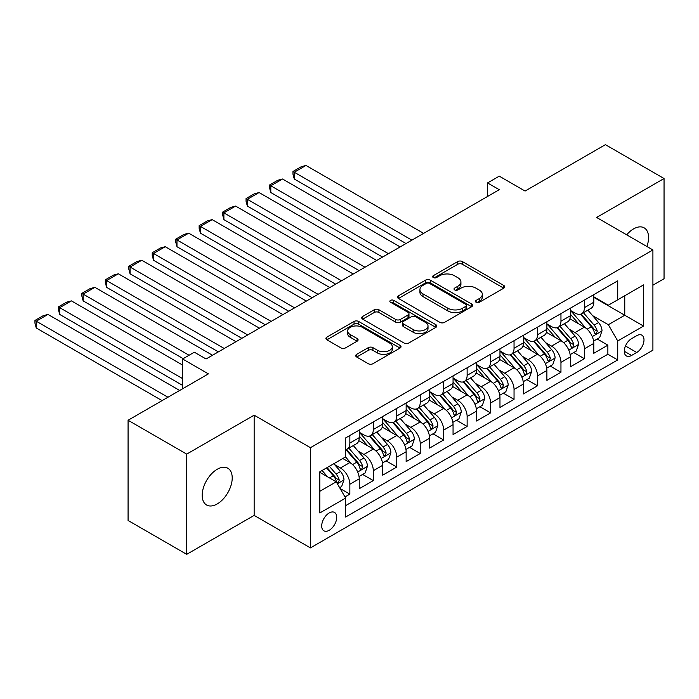 <?xml version="1.0" encoding="UTF-8"?>
<svg xmlns="http://www.w3.org/2000/svg" width="699" height="699" viewBox="0 0 699 699"><rect width="100%" height="100%" fill="white"/><g stroke="black" fill="none" stroke-linecap="round" stroke-linejoin="round"><path stroke-width="1.05" d="M476.115 302.274A2.28 1.319 0 0 0 479.339 302.274L503.796 288.154A3.259 1.879 0 0 0 504.757 286.826A3.259 1.879 0 0 0 503.796 285.489L462.354 261.566A3.259 1.879 0 0 0 457.749 261.566L433.293 275.694A2.28 1.319 0 0 0 432.62 276.621A2.28 1.319 0 0 0 433.293 277.547A2.28 1.319 0 0 0 436.508 277.547L439.68 275.721A10.424 6.011 0 0 1 454.411 275.721L457.862 277.721A10.424 6.011 0 0 1 460.921 281.968A10.424 6.011 0 0 1 457.862 286.223L454.7 288.049A2.28 1.319 0 0 0 454.035 288.984A2.28 1.319 0 0 0 454.7 289.91A2.28 1.319 0 0 0 457.924 289.91L461.087 288.084A10.424 6.011 0 0 1 475.827 288.084L479.278 290.076A10.424 6.011 0 0 1 482.327 294.331A10.424 6.011 0 0 1 479.278 298.587L476.115 300.413A2.28 1.319 0 0 0 475.442 301.348A2.28 1.319 0 0 0 476.115 302.274L476.115 300.413M217.206 503.953A21.232 12.259 120 0 0 231.072 485.246A21.232 12.259 120 0 0 227.822 468.234A21.232 12.259 120 0 0 217.206 469.282A21.232 12.259 120 0 0 203.339 487.989A21.232 12.259 120 0 0 206.589 505.001A21.232 12.259 120 0 0 217.206 503.953M646.898 246.494A21.232 12.259 120 0 0 644.172 227.857A21.232 12.259 120 0 0 633.556 228.905A21.232 12.259 120 0 0 626.671 234.812M329.212 530.288A10.616 6.125 120 0 0 336.149 520.938A10.616 6.125 120 0 0 334.515 512.428A10.616 6.125 120 0 0 329.212 512.961A10.616 6.125 120 0 0 322.274 522.31A10.616 6.125 120 0 0 323.899 530.821A10.616 6.125 120 0 0 329.212 530.288M356.673 354.349A3.259 1.879 0 0 0 355.721 355.677A3.259 1.879 0 0 0 356.673 357.006L368.303 363.725A3.259 1.879 0 0 0 372.908 363.725L400.073 348.032A3.259 1.879 0 0 0 401.034 346.704A3.259 1.879 0 0 0 400.073 345.376L358.631 321.453A3.259 1.879 0 0 0 354.026 321.453L326.861 337.136A3.259 1.879 0 0 0 325.909 338.465A3.259 1.879 0 0 0 326.861 339.793L340.902 347.901A3.259 1.879 0 0 0 345.507 347.901L357.137 341.191A3.259 1.879 0 0 0 358.089 339.863A3.259 1.879 0 0 0 357.137 338.534L350.173 334.506A8.711 5.033 0 0 1 347.621 330.959A8.711 5.033 0 0 1 352.995 326.311A8.711 5.033 0 0 1 362.493 327.403L389.771 343.148A8.711 5.033 0 0 1 392.322 346.704A8.711 5.033 0 0 1 386.949 351.352A8.711 5.033 0 0 1 377.451 350.26L372.908 347.639A3.259 1.879 0 0 0 368.303 347.639L356.673 354.349L356.673 357.006M652.91 285.175L664.05 278.744L664.05 178.525L605.413 144.667L525.071 191.054L499.269 176.157L487.544 182.928L499.269 189.7L206.065 358.98L194.339 352.209L182.605 358.98L182.605 388.775M186.712 454.114L186.712 554.333L254.148 515.399L254.148 415.18L186.712 454.114L128.074 420.256L208.407 373.878L182.605 358.98M254.148 415.18L310.443 447.683L652.91 249.962L652.91 350.182L310.443 547.894L310.443 447.683M664.05 178.525L596.614 217.459L652.91 249.962M439.907 322.379A3.259 1.879 0 0 0 444.512 322.379L471.685 306.695A3.259 1.879 0 0 0 472.638 305.367A3.259 1.879 0 0 0 471.685 304.039L430.234 280.107A3.259 1.879 0 0 0 425.63 280.107L398.465 295.799A3.259 1.879 0 0 0 397.513 297.127A3.259 1.879 0 0 0 398.465 298.456L439.907 322.379M391.431 302.772A2.28 1.319 0 0 1 393.747 303.086L393.747 300.378L435.879 324.703A3.259 1.879 0 0 1 436.831 326.04A3.259 1.879 0 0 1 435.879 327.368L408.714 343.052A3.259 1.879 0 0 1 404.109 343.052L362.659 319.128L362.659 316.464A3.259 1.879 0 0 0 361.706 317.792A3.259 1.879 0 0 0 362.659 319.128M362.659 316.464L374.288 309.753A3.259 1.879 0 0 1 378.893 309.753L395.704 319.46A3.259 1.879 0 0 0 400.309 319.46L408.024 315.004A3.259 1.879 0 0 0 408.976 313.676A3.259 1.879 0 0 0 408.024 312.348L390.523 302.239A2.28 1.319 0 0 1 389.85 301.313A2.28 1.319 0 0 1 391.257 300.098A2.28 1.319 0 0 1 393.747 300.378M186.712 554.333L128.074 520.475L128.074 420.256M344.983 496.945L349.849 494.132L340.116 488.514M334.576 464.599L340.465 467.998A13.272 7.663 60 0 1 349.849 484.25L359.234 478.832L359.234 488.715L373.31 480.589L362.632 474.429M358.037 451.056L363.926 454.455A13.272 7.663 60 0 1 373.31 470.707L382.694 465.289L382.694 475.171L396.761 467.046L386.093 460.886M381.497 437.513L387.386 440.912A13.272 7.663 60 0 1 396.761 457.163L406.145 451.746L406.145 461.628L420.221 453.502L409.544 447.343M404.948 423.97L410.837 427.369A13.272 7.663 60 0 1 420.221 443.62L429.605 438.203L429.605 448.085L443.682 439.968L433.004 433.799M428.408 410.427L434.297 413.825A13.272 7.663 60 0 1 443.682 430.077L453.057 424.66L453.057 434.551L467.133 426.425L456.464 420.256M451.86 396.883L457.749 400.282A13.272 7.663 60 0 1 467.133 416.534L476.517 411.117L476.517 421.008L490.593 412.882L479.916 406.713M475.32 383.34L481.209 386.739A13.272 7.663 60 0 1 490.593 402.991L499.968 397.574L499.968 407.465L514.045 399.339L503.376 393.179M498.771 369.797L504.661 373.196A13.272 7.663 60 0 1 514.045 389.448L523.429 384.031L523.429 393.921L537.505 385.796L526.828 379.636M522.232 356.254L528.121 359.653A13.272 7.663 60 0 1 537.505 375.905L546.889 370.487L546.889 380.378L560.956 372.252L550.288 366.093M545.683 342.711L551.581 346.119A13.272 7.663 60 0 1 560.956 362.362L570.34 356.944L570.34 366.835L584.416 358.709L584.416 348.827A13.272 7.663 -120 0 0 575.032 332.575L569.143 329.168M573.739 352.549L584.416 358.709M359.234 478.832A13.272 7.663 -120 0 0 349.849 462.581L342.816 458.518M382.694 465.289A13.272 7.663 -120 0 0 373.31 449.038L358.805 440.658M406.145 451.746A13.272 7.663 -120 0 0 396.761 435.494L382.257 427.115M429.605 438.203A13.272 7.663 -120 0 0 420.221 421.951L405.717 413.581M453.057 424.66A13.272 7.663 -120 0 0 443.682 408.408L429.169 400.038M476.517 411.117A13.272 7.663 -120 0 0 467.133 394.865L452.629 386.495M499.968 397.574A13.272 7.663 -120 0 0 490.593 381.322L476.08 372.951M523.429 384.031A13.272 7.663 -120 0 0 514.045 367.779L499.54 359.408M546.889 370.487A13.272 7.663 -120 0 0 537.505 354.236L523.001 345.865M570.34 356.944A13.272 7.663 -120 0 0 560.956 340.701L546.452 332.322M636.719 335.686L631.564 338.666A10.284 5.942 120 0 0 624.845 347.726A10.284 5.942 120 0 0 626.418 355.966A10.284 5.942 120 0 0 631.564 355.459L636.719 352.479A10.284 5.942 120 0 0 643.438 343.419A10.284 5.942 120 0 0 641.865 335.179A10.284 5.942 120 0 0 636.719 335.686M319.827 491.292L336.245 481.812L345.629 498.064L345.629 517.024L617.724 359.933L617.724 340.972L608.34 324.72L592.603 315.633M345.629 498.064L319.827 512.961L319.827 471.79L345.629 456.893L345.629 437.932L617.724 280.841L617.724 299.801L643.526 284.904L643.526 326.075L617.724 340.972M359.234 432.244L363.926 434.953A13.272 7.663 60 0 0 370.557 435.608L379.941 430.191A13.272 7.663 -120 0 0 382.694 424.118L382.694 416.534M382.694 418.701L387.386 421.41A13.272 7.663 60 0 0 394.018 422.065L403.402 416.648A13.272 7.663 -120 0 0 406.145 410.575L406.145 402.991M406.145 405.158L410.837 407.867A13.272 7.663 60 0 0 417.469 408.522L426.853 403.105A13.272 7.663 -120 0 0 429.605 397.032L429.605 389.448M429.605 391.615L434.297 394.323A13.272 7.663 60 0 0 440.929 394.979L450.313 389.561A13.272 7.663 -120 0 0 453.057 383.489L453.057 375.905M453.057 378.072L457.749 380.78A13.272 7.663 60 0 0 464.389 381.444L473.765 376.027A13.272 7.663 -120 0 0 476.517 369.946L476.517 362.362M476.517 364.529L481.209 367.237A13.272 7.663 60 0 0 487.841 367.901L497.225 362.484A13.272 7.663 -120 0 0 499.968 356.403L499.968 348.818M499.968 350.985L504.661 353.694A13.272 7.663 60 0 0 511.301 354.358L520.685 348.941A13.272 7.663 -120 0 0 523.429 342.868L523.429 335.284M523.429 337.451L528.121 340.16A13.272 7.663 60 0 0 534.752 340.815L544.137 335.398A13.272 7.663 -120 0 0 546.889 329.325L546.889 321.741M546.889 323.908L551.581 326.616A13.272 7.663 60 0 0 558.213 327.272L567.597 321.855A13.272 7.663 -120 0 0 570.34 315.782L570.34 308.198M345.629 505.648L607.868 354.244L607.868 345.166L593.801 353.292L593.801 343.41A13.272 7.663 -120 0 0 584.416 327.158L569.912 318.779M570.34 310.365L575.032 313.073A13.272 7.663 -120 0 0 581.664 313.729A13.272 7.663 -120 0 0 584.416 307.656L584.416 300.072M581.664 313.729L591.048 308.311A13.272 7.663 -120 0 0 593.801 302.239L593.801 294.655M349.849 435.494L349.849 443.079A13.272 7.663 60 0 1 347.106 449.151A13.272 7.663 60 0 1 345.629 449.684M347.106 449.151L356.49 443.734A13.272 7.663 -120 0 0 359.234 437.661L359.234 430.077M373.31 421.951L373.31 429.536A13.272 7.663 60 0 1 370.557 435.608M396.761 408.408L396.761 415.992A13.272 7.663 60 0 1 394.018 422.065M420.221 394.865L420.221 402.449A13.272 7.663 60 0 1 417.469 408.522M443.682 381.322L443.682 388.906A13.272 7.663 60 0 1 440.929 394.979M467.133 367.779L467.133 375.363A13.272 7.663 60 0 1 464.389 381.444M490.593 354.236L490.593 361.82A13.272 7.663 60 0 1 487.841 367.901M514.045 340.693L514.045 348.277A13.272 7.663 60 0 1 511.301 354.358M537.505 327.158L537.505 334.742A13.272 7.663 60 0 1 534.752 340.815M560.956 313.615L560.956 321.199A13.272 7.663 60 0 1 558.213 327.272M560.956 362.362L560.956 372.252M537.505 375.905L537.505 385.796M514.045 389.448L514.045 399.339M490.593 402.991L490.593 412.882M467.133 416.534L467.133 426.425M443.682 430.077L443.682 439.968M420.221 443.62L420.221 453.502M396.761 457.163L396.761 467.046M373.31 470.707L373.31 480.589M349.849 484.25L349.849 494.132M336.245 481.812L319.827 472.332M608.34 324.72L624.757 315.24L624.757 295.738L643.526 284.904M593.801 297.363L643.526 326.075M593.801 296.822L608.34 305.218L617.724 299.801M254.148 515.399L310.443 547.894M487.544 182.928L487.544 196.471M597.199 339.006L607.868 345.166M607.868 354.244L617.724 359.933M477.024 302.597L479.278 301.295A10.424 6.011 0 0 0 482.327 297.04L482.327 294.331M460.921 281.968L460.921 284.676A10.424 6.011 0 0 1 457.862 288.932L455.608 290.234M503.752 288.18L462.354 264.274A3.259 1.879 0 0 0 457.749 264.274L434.201 277.87M471.642 306.721L430.234 282.815A3.259 1.879 0 0 0 425.63 282.815L398.509 298.482M465.927 306.293A2.28 1.319 0 0 0 466.591 305.367A2.28 1.319 0 0 0 465.927 304.432L429.544 283.436A2.28 1.319 0 0 0 426.32 283.436L422.982 285.358A10.424 6.011 0 0 0 419.933 289.613A10.424 6.011 0 0 0 422.982 293.868L447.849 308.224A10.424 6.011 0 0 0 462.589 308.224L465.927 306.293L465.927 309.002A2.28 1.319 0 0 0 466.591 308.076L466.591 305.367M419.933 289.613L419.933 292.322A10.424 6.011 0 0 0 422.982 296.577L422.982 293.868M465.927 309.002L462.589 310.933A10.424 6.011 0 0 1 447.849 310.933L422.982 296.577M362.702 319.146L374.288 312.462L374.288 309.753M408.976 313.676L408.976 316.385A3.259 1.879 0 0 1 408.024 317.713L400.309 322.169A3.259 1.879 0 0 1 395.704 322.169L378.893 312.462A3.259 1.879 0 0 0 374.288 312.462M393.747 303.086L435.835 327.394M413.144 329.526A8.711 5.033 0 0 0 422.633 330.618A8.711 5.033 0 0 0 428.015 325.97A8.711 5.033 0 0 0 425.464 322.414L415.844 316.865A3.259 1.879 0 0 0 411.239 316.865L403.533 321.322A3.259 1.879 0 0 0 402.58 322.65A3.259 1.879 0 0 0 403.533 323.978L413.144 329.526L413.144 332.235A8.711 5.033 0 0 0 422.633 333.327A8.711 5.033 0 0 0 428.015 328.679L428.015 325.97M402.58 322.65L402.58 325.358A3.259 1.879 0 0 0 403.533 326.686L403.533 323.978M413.144 332.235L403.533 326.686M392.322 346.704L392.322 349.413A8.711 5.033 0 0 1 386.949 354.061A8.711 5.033 0 0 1 377.451 352.969L372.908 350.348A3.259 1.879 0 0 0 368.303 350.348L356.717 357.032M347.621 330.959L347.621 333.659A8.711 5.033 0 0 0 350.173 337.215L350.173 334.506M357.093 341.217L350.173 337.215M400.029 348.058L358.631 324.161A3.259 1.879 0 0 0 354.026 324.161L326.905 339.819M593.6 341.086L599.663 337.582L602.005 330.81A8.79 5.076 -120 0 0 598.58 322.554L587.868 310.146M411.894 240.141L294.262 172.234L305.987 165.462L423.62 233.37M585.718 328.014L573.005 313.301A25.374 14.653 -120 0 0 570.34 310.505M294.262 179.005L292.968 174.191L292.968 171.482L294.262 172.234L294.262 179.005L406.032 243.532M578.746 323.882L571.642 315.651A21.066 12.163 -120 0 0 570.34 314.235M580.476 314.201L591.31 326.756A8.79 5.076 60 0 1 594.447 332.811L595.085 333.851L596.273 333.685L597.261 331.186A8.79 5.076 -120 0 0 594.124 325.131L583.412 312.724M581.114 314L592.761 327.482A4.482 2.586 60 0 1 593.888 329.238L597.261 331.186M292.968 171.482L301.182 166.746L305.987 165.462M570.148 354.629L576.203 351.125L578.554 344.354A8.79 5.076 -120 0 0 575.128 336.097L564.408 323.689M388.434 253.685L270.801 185.777L282.536 179.005L400.169 246.913M562.267 341.558L549.554 326.844A25.374 14.653 -120 0 0 546.889 324.048M270.801 192.54L269.517 187.734L269.517 185.025L270.801 185.777L270.801 192.54L382.571 257.075M555.294 337.425L548.182 329.194A21.066 12.163 -120 0 0 546.889 327.779M557.016 327.744L567.859 340.299A8.79 5.076 60 0 1 570.987 346.354L571.633 347.394L572.813 347.228L573.809 344.729A8.79 5.076 -120 0 0 570.672 338.674L559.951 326.267M557.653 327.543L569.301 341.025A4.482 2.586 60 0 1 570.428 342.781L573.809 344.729M269.517 185.025L277.721 180.29L282.536 179.005M546.688 368.163L552.752 364.668L555.093 357.897A8.79 5.076 -120 0 0 551.668 349.64L540.956 337.233M364.983 267.228L247.35 199.311L259.076 192.54L376.709 260.456M538.807 355.101L526.094 340.378A25.374 14.653 -120 0 0 523.429 337.591M247.35 206.083L246.057 201.277L246.057 198.568L247.35 199.311L247.35 206.083L359.12 270.618M531.834 350.968L524.731 342.737A21.066 12.163 -120 0 0 523.429 341.322M533.555 341.287L544.399 353.843A8.79 5.076 60 0 1 547.535 359.898L548.173 360.937L549.362 360.771L550.349 358.272A8.79 5.076 -120 0 0 547.212 352.217L536.5 339.81M534.193 341.086L545.84 354.568A4.482 2.586 60 0 1 546.976 356.324L550.349 358.272M246.057 198.568L254.27 193.833L259.076 192.54M523.228 381.706L529.292 378.211L531.642 371.44A8.79 5.076 -120 0 0 528.217 363.183L517.496 350.776M341.523 280.771L223.89 212.854L235.615 206.083L353.248 273.999M515.346 368.644L502.642 353.921A25.374 14.653 -120 0 0 499.968 351.134M223.89 219.626L222.605 214.82L222.605 212.112L223.89 212.854L223.89 219.626L335.66 284.161M508.383 364.511L501.27 356.28A21.066 12.163 -120 0 0 499.968 354.865M510.104 354.83L520.947 367.386A8.79 5.076 60 0 1 524.075 373.441L524.713 374.481L525.901 374.315L526.889 371.816A8.79 5.076 -120 0 0 523.761 365.76L513.04 353.353M510.742 354.629L522.389 368.111A4.482 2.586 60 0 1 523.516 369.867L526.889 371.816M222.605 212.112L230.81 207.376L235.615 206.083M499.776 395.25L505.84 391.755L508.182 384.983A8.79 5.076 -120 0 0 504.757 376.726L494.044 364.319M318.071 294.314L200.438 226.397L212.164 219.626L329.797 287.542M491.895 382.178L479.182 367.464A25.374 14.653 -120 0 0 476.517 364.677M200.438 233.169L199.145 228.363L199.145 225.655L200.438 226.397L200.438 233.169L312.2 297.704M484.923 378.054L477.81 369.823A21.066 12.163 -120 0 0 476.517 368.408M486.644 368.373L497.487 380.929A8.79 5.076 60 0 1 500.624 386.984L501.262 388.024L502.45 387.858L503.437 385.359A8.79 5.076 -120 0 0 500.301 379.304L489.588 366.888M487.282 368.172L498.929 381.654A4.482 2.586 60 0 1 500.065 383.41L503.437 385.359M199.145 225.655L207.358 220.919L212.164 219.626M476.316 408.793L482.38 405.298L484.722 398.526A8.79 5.076 -120 0 0 481.305 390.269L470.584 377.862M294.611 307.857L176.978 239.94L188.704 233.169L306.337 301.086M468.435 395.721L455.731 381.007A25.374 14.653 -120 0 0 453.057 378.22M176.978 246.712L175.685 241.906L175.685 239.198L176.978 239.94L176.978 246.712L288.748 311.238M461.471 391.597L454.359 383.367A21.066 12.163 -120 0 0 453.057 381.951M463.192 381.916L474.027 394.463A8.79 5.076 60 0 1 477.164 400.527L477.801 401.567L478.99 401.401L479.977 398.902A8.79 5.076 -120 0 0 476.849 392.847L466.128 380.431M463.83 381.715L475.477 395.197A4.482 2.586 60 0 1 476.604 396.953L479.977 398.902M175.685 239.198L183.898 234.453L188.704 233.169M452.865 422.336L458.92 418.841L461.27 412.069A8.79 5.076 -120 0 0 457.845 403.812L447.124 391.405M271.151 321.4L153.518 253.484L165.252 246.712L282.885 314.629M444.983 409.264L432.27 394.551A25.374 14.653 -120 0 0 429.605 391.763M153.518 260.255L152.233 255.45L152.233 252.741L153.518 253.484L153.518 260.255L265.288 324.782M438.011 405.14L430.899 396.91A21.066 12.163 -120 0 0 429.605 395.494M439.732 395.459L450.575 408.006A8.79 5.076 60 0 1 453.712 414.061L454.35 415.11L455.538 414.944L456.526 412.436A8.79 5.076 -120 0 0 453.389 406.381L442.668 393.974M440.37 395.258L452.017 408.74A4.482 2.586 60 0 1 453.144 410.488L456.526 412.436M152.233 252.741L160.438 247.996L165.252 246.712M429.404 435.879L435.468 432.384L437.81 425.604A8.79 5.076 -120 0 0 434.385 417.355L423.673 404.948M247.699 334.943L130.066 267.027L141.792 260.255L259.425 328.172M421.523 422.808L408.81 408.094A25.374 14.653 -120 0 0 406.145 405.306M130.066 273.798L128.773 268.993L128.773 266.284L130.066 267.027L130.066 273.798L241.837 338.325M414.551 418.684L407.447 410.453A21.066 12.163 -120 0 0 406.145 409.037M416.281 409.002L427.115 421.549A8.79 5.076 60 0 1 430.252 427.605L430.89 428.653L432.078 428.487L433.065 425.979A8.79 5.076 -120 0 0 429.929 419.924L419.217 407.517M416.919 408.793L428.566 422.283A4.482 2.586 60 0 1 429.693 424.031L433.065 425.979M128.773 266.284L136.987 261.54L141.792 260.255M405.953 449.422L412.008 445.918L414.358 439.147A8.79 5.076 -120 0 0 410.933 430.899L400.212 418.491M224.239 348.486L106.606 280.57L118.341 273.798L235.974 341.715M398.072 436.351L385.359 421.637A25.374 14.653 -120 0 0 382.694 418.85M106.606 287.341L105.322 282.536L105.322 279.827L106.606 280.57L106.606 287.341L218.376 351.868M391.099 432.227L383.987 423.996A21.066 12.163 -120 0 0 382.694 422.58M392.821 422.546L403.664 435.093A8.79 5.076 60 0 1 406.792 441.148L407.438 442.196L408.627 442.021L409.614 439.522A8.79 5.076 -120 0 0 406.477 433.467L395.756 421.06M393.458 422.336L405.105 435.827A4.482 2.586 60 0 1 406.233 437.574L409.614 439.522M105.322 279.827L113.526 275.083L118.341 273.798M382.493 462.965L388.557 459.461L390.898 452.69A8.79 5.076 -120 0 0 387.473 444.442L376.761 432.034M189.053 355.258L83.155 294.113L94.881 287.341L212.513 355.258M374.612 449.894L361.899 435.18A25.374 14.653 -120 0 0 359.234 432.393M83.155 300.885L81.862 296.079L81.862 293.37L83.155 294.113L83.155 300.885L183.19 358.639M367.639 445.761L360.535 437.53A21.066 12.163 -120 0 0 359.234 436.115M369.369 436.089L380.204 448.636A8.79 5.076 60 0 1 383.34 454.691L383.978 455.739L385.166 455.565L386.154 453.066A8.79 5.076 -120 0 0 383.017 447.011L372.305 434.603M369.998 435.879L381.654 449.37A4.482 2.586 60 0 1 382.781 451.117L386.154 453.066M81.862 293.37L90.075 288.626L94.881 287.341M359.041 476.508L365.096 473.005L367.447 466.233A8.79 5.076 -120 0 0 364.022 457.985L353.301 445.569M182.605 378.613L59.695 307.656L71.42 300.885L182.605 365.07M351.151 463.437L345.542 456.936M59.695 314.428L58.41 309.622L58.41 306.913L59.695 307.656L59.695 314.428L182.605 385.385M344.188 459.304L343.27 458.256M345.909 449.632L356.752 462.179A8.79 5.076 60 0 1 359.88 468.234L360.518 469.274L361.706 469.108L362.694 466.609A8.79 5.076 -120 0 0 359.566 460.554L348.845 448.146M346.547 449.422L358.194 462.913A4.482 2.586 60 0 1 359.321 464.66L362.694 466.609M58.41 306.913L66.615 302.169L71.42 300.885M339.644 487.701L341.645 486.548L343.987 479.776A8.79 5.076 -120 0 0 340.562 471.528L333.816 463.708M167.943 397.233L36.243 321.199L47.969 314.428L179.678 390.461M327.516 476.77L322.09 470.479M36.243 327.971L34.95 323.156L34.95 320.448L36.243 321.199L36.243 327.971L162.081 400.623M320.727 472.847L319.827 471.808M326.547 467.911L333.292 475.722A8.79 5.076 60 0 1 336.429 481.777L337.067 482.817L338.255 482.651L339.242 480.152A8.79 5.076 -120 0 0 336.105 474.097L329.36 466.285M327.088 467.596L334.734 476.456A4.482 2.586 60 0 1 335.87 478.203L339.242 480.152M34.95 320.448L43.163 315.712L47.969 314.428M340.465 467.998L349.849 462.581M363.926 454.455L373.31 449.038M387.386 440.912L396.761 435.494M410.837 427.369L420.221 421.951M434.297 413.825L443.682 408.408M457.749 400.282L467.133 394.865M481.209 386.739L490.593 381.322M504.661 373.196L514.045 367.779M528.121 359.653L537.505 354.236M551.581 346.119L560.956 340.701M575.032 332.575L584.416 327.158M584.416 307.656L593.801 302.239M349.849 443.079L359.234 437.661M373.31 429.536L382.694 424.118M396.761 415.992L406.145 410.575M420.221 402.449L429.605 397.032M443.682 388.906L453.057 383.489M467.133 375.363L476.517 369.946M490.593 361.82L499.968 356.403M514.045 348.277L523.429 342.868M537.505 334.742L546.889 329.325M560.956 321.199L570.34 315.782M584.416 348.827L593.801 343.41M625.474 345.988L636.719 352.479M624.294 351.265L631.564 355.459M479.278 301.295L479.278 298.587M454.7 289.91L454.7 288.049M457.862 288.932L457.862 286.223M433.293 277.547L433.293 275.694M457.749 264.274L457.749 261.566M462.354 264.274L462.354 261.566M503.796 288.154L503.796 285.489M398.465 298.456L398.465 295.799M425.63 282.815L425.63 280.107M430.234 282.815L430.234 280.107M471.685 306.695L471.685 304.039M447.849 310.933L447.849 308.224M462.589 310.933L462.589 308.224M378.893 312.462L378.893 309.753M395.704 322.169L395.704 319.46M400.309 322.169L400.309 319.46M408.024 317.713L408.024 315.004M435.879 327.368L435.879 324.703M368.303 350.348L368.303 347.639M372.908 350.348L372.908 347.639M377.451 352.969L377.451 350.26M357.137 341.191L357.137 338.534M326.861 339.793L326.861 337.136M354.026 324.161L354.026 321.453M358.631 324.161L358.631 321.453M400.073 348.032L400.073 345.376M592.263 336.577L601.953 330.985M573.005 313.301L574.22 312.602M594.124 325.131L598.58 322.554M587.116 329.177L591.31 326.756M568.803 350.12L578.492 344.52M549.554 326.844L550.76 326.145M570.672 338.674L575.128 336.097M563.665 342.72L567.859 340.299M545.351 363.663L555.032 358.063M526.094 340.378L527.308 339.688M547.212 352.217L551.668 349.64M540.205 356.263L544.399 353.843M521.891 377.198L531.581 371.606M502.642 353.921L503.848 353.231M523.761 365.76L528.217 363.183M516.753 369.806L520.947 367.386M498.431 390.741L508.121 385.149M479.182 367.464L480.388 366.765M500.301 379.304L504.757 376.726M493.293 383.349L497.487 380.929M474.979 404.284L484.669 398.692M455.731 381.007L456.936 380.308M476.849 392.847L481.305 390.269M469.842 396.892L474.027 394.463M451.519 417.827L461.209 412.235M432.27 394.551L433.476 393.852M453.389 406.381L457.845 403.812M446.381 410.427L450.575 408.006M428.068 431.37L437.757 425.778M408.81 408.094L410.025 407.395M429.929 419.924L434.385 417.355M422.921 423.97L427.115 421.549M404.607 444.913L414.297 439.322M385.359 421.637L386.564 420.938M406.477 433.467L410.933 430.899M399.47 437.513L403.664 435.093M381.156 458.457L390.846 452.865M361.899 435.18L363.113 434.481M383.017 447.011L387.473 444.442M376.01 451.056L380.204 448.636M357.696 472L367.386 466.408M359.566 460.554L364.022 457.985M352.558 464.599L356.752 462.179M337.364 483.743L343.925 479.951M336.105 474.097L340.562 471.528M329.5 477.915L333.292 475.722"/></g></svg>
